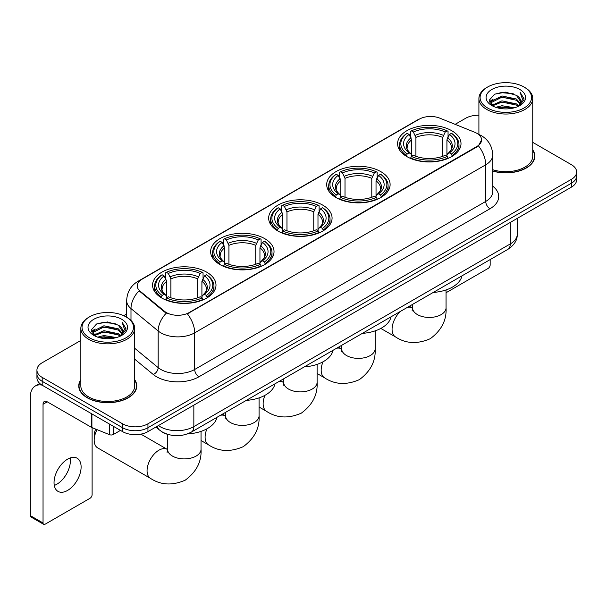 <?xml version="1.0" encoding="UTF-8"?>
<svg xmlns="http://www.w3.org/2000/svg" width="607" height="607" viewBox="0 0 607 607"><rect width="100%" height="100%" fill="white"/><g stroke="black" fill="none" stroke-linecap="round" stroke-linejoin="round"><path stroke-width="0.91" d="M206.706 272.164A31.708 18.309 0 0 0 172.153 268.195A31.708 18.309 0 0 0 152.577 285.108A31.708 18.309 0 0 0 161.864 298.052A31.708 18.309 0 0 0 196.418 302.02A31.708 18.309 0 0 0 215.993 285.108A31.708 18.309 0 0 0 206.706 272.164M380.824 171.637A31.708 18.309 0 0 0 346.271 167.669A31.708 18.309 0 0 0 326.695 184.581A31.708 18.309 0 0 0 335.982 197.525A31.708 18.309 0 0 0 370.536 201.494A31.708 18.309 0 0 0 390.111 184.581A31.708 18.309 0 0 0 380.824 171.637M322.787 205.151A31.708 18.309 0 0 0 288.234 201.183A31.708 18.309 0 0 0 268.658 218.095A31.708 18.309 0 0 0 277.945 231.039A31.708 18.309 0 0 0 312.499 235.008A31.708 18.309 0 0 0 332.075 218.095A31.708 18.309 0 0 0 322.787 205.151M264.743 238.657A31.708 18.309 0 0 0 230.19 234.689A31.708 18.309 0 0 0 210.621 251.602A31.708 18.309 0 0 0 219.909 264.546A31.708 18.309 0 0 0 254.462 268.514A31.708 18.309 0 0 0 274.03 251.602A31.708 18.309 0 0 0 264.743 238.657M451.722 130.71A31.708 18.309 0 0 0 417.168 126.742A31.708 18.309 0 0 0 397.593 143.654A31.708 18.309 0 0 0 406.88 156.598A31.708 18.309 0 0 0 441.433 160.567A31.708 18.309 0 0 0 461.009 143.654A31.708 18.309 0 0 0 451.722 130.71M476.852 133.297A16.154 9.325 0 0 0 474.689 132.25L439.855 118.168A16.154 9.325 0 0 0 419.171 119.215L141.962 279.258A16.154 9.325 0 0 0 137.228 285.859A16.154 9.325 0 0 0 140.149 291.201L164.543 311.315A16.154 9.325 0 0 0 189.194 312.559L476.852 146.484A16.154 9.325 0 0 0 481.579 139.891A16.154 9.325 0 0 0 476.852 133.297M168.154 434.491A17.944 10.365 180 0 1 160.908 431.099M80.845 379.701A29.015 16.753 0 0 0 78.751 385.953A29.015 16.753 0 0 0 87.249 397.797A29.015 16.753 0 0 0 118.866 401.424A29.015 16.753 0 0 0 136.78 385.953A29.015 16.753 0 0 0 134.686 379.701M79.047 387.463A29.015 16.753 0 0 0 78.948 387.903M481.579 139.891L478.415 145.832L476.852 146.962L187.373 313.857A20.942 12.087 60 0 1 194.695 332.833A23.931 13.817 180 0 1 160.855 332.833A23.931 13.817 180 0 1 158.169 330.99L130.991 308.576A23.931 13.817 180 0 1 126.666 300.655L126.666 317.249M80.845 340.436L42.194 362.751A17.944 10.365 0 0 0 36.936 370.08L36.936 377.895A17.944 10.365 0 0 0 42.194 385.217L122.568 431.623L122.568 427.715A17.944 10.365 0 0 0 147.949 427.715L571.392 183.238A17.944 10.365 0 0 0 576.65 175.916A17.944 10.365 0 0 1 571.392 183.238L147.949 427.715A17.944 10.365 0 0 1 122.568 427.715L42.194 381.31L122.568 427.715L122.568 423.807A17.944 10.365 0 0 0 147.949 423.807L571.392 179.331A17.944 10.365 0 0 0 576.65 172.009A17.944 10.365 0 0 0 571.392 164.679L532.749 142.364M36.936 373.988A17.944 10.365 0 0 0 42.194 381.31A17.944 10.365 0 0 1 36.936 373.988M168.169 313.857L164.543 312.021L139.064 290.814A20.942 14.007 129.5 0 0 130.991 308.576L130.991 320.458M492.74 171.083A29.015 16.753 0 0 0 534.843 156.136A29.015 16.753 0 0 0 532.749 149.883M478.908 115.247A17.944 10.365 0 0 0 465.637 118.274L455.129 124.344M126.666 313.978L123.714 315.686M36.936 370.08A17.944 10.365 0 0 0 42.194 377.402L122.568 423.807M136.583 387.903A29.015 16.753 0 0 0 136.476 387.463M534.646 158.086A29.015 16.753 0 0 0 534.539 157.638M122.568 431.623A17.944 10.365 0 0 0 147.949 431.623L571.392 187.146A17.944 10.365 0 0 0 576.65 179.824L576.65 172.009M446.054 292.733L488.058 268.476A2.989 1.73 120 0 0 490.175 264.819L490.175 259.584M487.633 108.016A25.722 14.849 0 0 0 524.016 108.016A25.722 14.849 0 0 0 524.016 87.013L524.858 87.507A26.92 15.539 0 0 1 532.749 98.493A26.92 15.539 0 0 1 516.125 112.856A26.92 15.539 0 0 1 486.791 109.48A26.92 15.539 0 0 1 478.908 98.493A26.92 15.539 0 0 1 486.791 87.507L487.633 87.013A25.722 14.849 0 0 0 487.633 108.016M492.74 169.717A26.92 15.539 0 0 0 532.749 156.136L532.749 98.493M492.74 170.893A28.719 16.579 0 0 0 534.539 156.136A28.719 16.579 0 0 0 532.749 150.361M495.744 107.318L501.951 105.724L514.539 107.743M497.528 107.856L501.951 106.946L512.703 108.198L501.116 107.28L497.649 107.894M491.875 105.322L501.951 100.845L516.398 103.888L518.727 105.815M492.497 105.83L501.951 102.059L516.398 105.11L518.082 106.4M491.048 104.487L491.382 101.248L501.951 95.959L516.398 99.009L520.358 103.494M490.911 103.896L491.382 102.469L501.951 97.181L516.398 100.231L520.07 104.078M517.93 106.521A14.955 8.635 0 0 0 520.783 101.445A14.955 8.635 0 0 0 516.398 95.345L520.776 101.741M519.782 89.457A19.743 11.396 0 0 0 491.905 89.434A19.743 11.396 0 0 0 491.776 105.527A19.743 11.396 0 0 0 491.867 105.572A19.743 11.396 0 0 0 519.873 105.527A19.743 11.396 0 0 0 519.782 89.457M516.398 95.345L505.654 92.135L494.614 94.168L489.492 99.95L492.884 106.119M519.152 105.921L523.924 99.874L524.016 98.789L520.138 92.302L522.581 99.571L518.082 106.453M524.858 87.507L524.016 87.013A25.722 14.849 0 0 0 487.633 87.013M520.138 92.302L524.016 99.032M494.356 94.297L501.116 92.628L513.234 93.713M489.69 102.151L491.898 100.421M496.754 98.357L501.116 97.507L512.801 98.471M496.754 103.243L501.116 102.393L512.801 103.357M489.561 101.672L493.18 99.1M491.488 104.958L493.18 103.987M406.311 156.257L407.16 153.988A28.476 16.442 0 0 1 407.16 133.312L409.118 134.443A25.722 14.849 0 0 0 409.118 152.858L411.053 153.958L411.675 156.272M411.675 155.324L411.675 139.86L409.118 134.443M410.544 136.894L410.544 131.355L411.394 130.869A28.476 16.442 0 0 1 447.207 130.869L445.25 132A25.722 14.849 0 0 0 413.352 132L415.909 137.417L415.909 156.333M442.693 156.333L442.693 137.417L445.25 132M433.254 292.445A32.907 18.999 0 0 0 461.965 275.866M410.544 157.903A29.675 17.133 0 0 0 448.057 157.903L447.207 156.431A28.476 16.442 0 0 1 411.394 156.431L410.544 158.412M448.057 158.412L448.057 157.903M407.16 133.312L406.311 133.798A29.675 17.133 0 0 0 399.626 144.625A29.675 17.133 0 0 0 406.311 155.46M447.207 130.869L448.057 131.355L448.057 136.894M411.394 156.431L413.352 155.301A25.722 14.849 0 0 0 445.25 155.301L447.207 156.431M409.118 152.858L407.16 153.988M413.352 132L411.394 130.869M411.053 137.774A23.013 13.286 0 0 0 411.053 153.958L411.159 154.034C407.889 150.87 406.561 148.723 407.168 147.592A22.133 12.777 0 0 1 411.675 139.86M452.291 155.46A29.675 17.133 0 0 0 458.975 144.625A29.675 17.133 0 0 0 452.291 133.798L451.441 133.312A28.476 16.442 0 0 1 451.441 153.988L452.291 156.257M451.441 153.988L449.483 152.858A25.722 14.849 0 0 0 449.483 134.443L451.441 133.312M449.483 134.443L446.927 139.86L446.927 155.324L447.549 153.958L449.483 152.858M446.927 139.86A22.133 12.777 0 0 1 451.433 147.592C452.04 148.73 450.705 150.877 447.442 154.034L447.549 153.958A23.013 13.286 0 0 0 447.549 137.774M446.927 156.272L446.927 155.324M335.413 197.192L336.263 194.923A28.476 16.442 0 0 1 336.263 174.247L338.22 175.377A25.722 14.849 0 0 0 338.22 193.792L340.155 194.893L340.777 197.199M340.777 196.258L340.777 180.795L338.22 175.377M339.639 177.828L339.639 172.289L340.497 171.804A28.476 16.442 0 0 1 376.31 171.804L374.352 172.934A25.722 14.849 0 0 0 342.454 172.934L345.011 178.352L345.011 197.267M371.795 197.267L371.795 178.352L374.352 172.934M362.356 333.372A32.907 18.999 0 0 0 391.067 316.801M339.639 198.838A29.675 17.133 0 0 0 377.159 198.838L376.31 197.366A28.476 16.442 0 0 1 340.497 197.366L339.639 199.339M377.159 199.339L377.159 198.838M336.263 174.247L335.413 174.733A29.675 17.133 0 0 0 328.728 185.56A29.675 17.133 0 0 0 335.413 196.395M376.31 171.804L377.159 172.289L377.159 177.828M340.497 197.366L342.454 196.236A25.722 14.849 0 0 0 374.352 196.236L376.31 197.366M338.22 193.792L336.263 194.923M342.454 172.934L340.497 171.804M340.155 178.708A23.013 13.286 0 0 0 340.155 194.893L340.261 194.961C336.991 191.804 335.663 189.657 336.27 188.527A22.133 12.777 0 0 1 340.777 180.795M381.393 196.395A29.675 17.133 0 0 0 388.078 185.56A29.675 17.133 0 0 0 381.393 174.733L380.543 174.247A28.476 16.442 0 0 1 380.543 194.923L381.393 197.192M380.543 194.923L378.586 193.792A25.722 14.849 0 0 0 378.586 175.377L380.543 174.247M378.586 175.377L376.029 180.795L376.029 196.258L376.651 194.893L378.586 193.792M376.029 180.795A22.133 12.777 0 0 1 380.536 188.527C381.143 189.665 379.807 191.812 376.545 194.961L376.651 194.893A23.013 13.286 0 0 0 376.651 178.708M376.029 197.199L376.029 196.258M277.376 230.698L278.226 228.429A28.476 16.442 0 0 1 278.226 207.753L280.184 208.884A25.722 14.849 0 0 0 280.184 227.299L282.118 228.399L282.741 230.706M282.741 229.765L282.741 214.301L280.184 208.884M281.602 211.335L281.602 205.796L282.452 205.31A28.476 16.442 0 0 1 318.273 205.31L316.315 206.441A25.722 14.849 0 0 0 284.41 206.441L286.974 211.858L286.974 230.774M313.758 230.774L313.758 211.858L316.315 206.441M304.319 366.886A32.907 18.999 0 0 0 333.031 350.307M281.602 232.344A29.675 17.133 0 0 0 319.123 232.344L318.273 230.872A28.476 16.442 0 0 1 282.452 230.872L281.602 232.853M319.123 232.853L319.123 232.344M278.226 207.753L277.376 208.239A29.675 17.133 0 0 0 270.692 219.066A29.675 17.133 0 0 0 277.376 229.901M318.273 205.31L319.123 205.796L319.123 211.335M282.452 230.872L284.41 229.742A25.722 14.849 0 0 0 316.315 229.742L318.273 230.872M280.184 227.299L278.226 228.429M284.41 206.441L282.452 205.31M282.118 212.215A23.013 13.286 0 0 0 282.118 228.399L282.225 228.475C278.954 225.311 277.627 223.164 278.226 222.033A22.133 12.777 0 0 1 282.741 214.301M323.356 229.901A29.675 17.133 0 0 0 330.033 219.066A29.675 17.133 0 0 0 323.356 208.239L322.507 207.753A28.476 16.442 0 0 1 322.507 228.429L323.356 230.698M322.507 228.429L320.549 227.299A25.722 14.849 0 0 0 320.549 208.884L322.507 207.753M320.549 208.884L317.985 214.301L317.985 229.765L318.614 228.399L320.549 227.299M317.985 214.301A22.133 12.777 0 0 1 322.499 222.033C323.099 223.171 321.771 225.318 318.5 228.475L318.614 228.399A23.013 13.286 0 0 0 318.614 212.215M317.985 230.706L317.985 229.765M219.332 264.204L220.189 261.943A28.476 16.442 0 0 1 220.189 241.26L222.147 242.39A25.722 14.849 0 0 0 222.147 260.813L224.074 261.913L224.704 264.22M224.704 263.279L224.704 247.808L222.147 242.39M223.566 244.841L223.566 239.302L224.415 238.817A28.476 16.442 0 0 1 260.236 238.817L258.279 239.947A25.722 14.849 0 0 0 226.373 239.947L228.93 245.365L228.93 264.28M255.722 264.28L255.722 245.365L258.279 239.947M246.283 400.392A32.907 18.999 0 0 0 274.994 383.814M223.566 265.851A29.675 17.133 0 0 0 261.086 265.851L260.236 264.379A28.476 16.442 0 0 1 224.415 264.379L223.566 266.359M261.086 266.359L261.086 265.851M220.189 241.26L219.332 241.745A29.675 17.133 0 0 0 212.655 252.58A29.675 17.133 0 0 0 219.332 263.408M260.236 238.817L261.086 239.302L261.086 244.841M224.415 264.379L226.373 263.256A25.722 14.849 0 0 0 258.279 263.256L260.236 264.379M222.147 260.813L220.189 261.943M226.373 239.947L224.415 238.817M224.074 245.721A23.013 13.286 0 0 0 224.074 261.913L224.188 261.981C220.918 258.817 219.582 256.67 220.189 255.539A22.133 12.777 0 0 1 224.704 247.808M265.312 263.408A29.675 17.133 0 0 0 271.997 252.58A29.675 17.133 0 0 0 265.312 241.745L264.462 241.26A28.476 16.442 0 0 1 264.462 261.943L265.312 264.204M264.462 261.943L262.505 260.813A25.722 14.849 0 0 0 262.505 242.39L264.462 241.26M262.505 242.39L259.948 247.808L259.948 263.279L260.578 261.913L262.505 260.813M259.948 247.808A22.133 12.777 0 0 1 264.462 255.539C265.062 256.678 263.734 258.825 260.464 261.981L260.578 261.913A23.013 13.286 0 0 0 260.578 245.721M259.948 264.22L259.948 263.279M97.044 429.635A16.753 9.674 120 0 0 94.184 440.196L94.184 435.31A10.767 6.214 -60 0 1 95.731 429.103M94.184 440.196A16.753 9.674 120 0 0 97.651 447.867L150.528 478.392A16.753 9.674 -60 0 1 147.964 464.97A16.753 9.674 -60 0 1 158.905 450.212A16.753 9.674 -60 0 1 167.282 449.377L167.532 449.521M161.295 297.718L162.145 295.45A28.476 16.442 0 0 1 162.145 274.766L164.102 275.897A25.722 14.849 0 0 0 164.102 294.319L166.037 295.419L166.667 297.726M166.667 296.785L166.667 281.322L164.102 275.897M165.529 278.347L165.529 272.816L166.379 272.323A28.476 16.442 0 0 1 202.199 272.323L200.242 273.454A25.722 14.849 0 0 0 168.336 273.454L170.893 278.879L170.893 297.787M197.677 297.787L197.677 278.879L200.242 273.454M187.343 433.952A32.907 18.999 0 0 0 216.949 417.32M165.529 299.357A29.675 17.133 0 0 0 203.049 299.357L202.199 297.893A28.476 16.442 0 0 1 166.379 297.893L165.529 299.866M203.049 299.866L203.049 299.357M162.145 274.766L161.295 275.252A29.675 17.133 0 0 0 154.618 286.087A29.675 17.133 0 0 0 161.295 296.914M202.199 272.323L203.049 272.816L203.049 278.347M166.379 297.893L168.336 296.762A25.722 14.849 0 0 0 200.242 296.762L202.199 297.893M164.102 294.319L162.145 295.45M168.336 273.454L166.379 272.323M166.037 279.228A23.013 13.286 0 0 0 166.037 295.419L166.151 295.488C162.881 292.331 161.545 290.184 162.152 289.053A22.133 12.777 0 0 1 166.667 281.322M207.275 296.914A29.675 17.133 0 0 0 213.96 286.087A29.675 17.133 0 0 0 207.275 275.252L206.426 274.766A28.476 16.442 0 0 1 206.426 295.45L207.275 297.718M206.426 295.45L204.468 294.319A25.722 14.849 0 0 0 204.468 275.897L206.426 274.766M204.468 275.897L201.911 281.322L201.911 296.785L202.533 295.419L204.468 294.319M201.911 281.322A22.133 12.777 0 0 1 206.426 289.053C207.025 290.192 205.69 292.331 202.427 295.488L202.533 295.419A23.013 13.286 0 0 0 202.533 279.228M201.911 297.726L201.911 296.785M70.131 457.982A19.143 11.055 -60 0 1 56.838 484.234A19.143 11.055 -60 0 1 54.281 485.433M67.574 490.433A19.143 11.055 120 0 0 80.078 473.566A19.143 11.055 120 0 0 77.15 458.224A19.143 11.055 120 0 0 67.574 459.173A19.143 11.055 120 0 0 55.07 476.04A19.143 11.055 120 0 0 58.006 491.382A19.143 11.055 120 0 0 67.574 490.433M113.365 426.311L113.365 434.491L120.452 430.401M41.989 385.104A23.931 13.817 -120 0 0 35.305 385.991A23.931 13.817 -120 0 0 30.35 396.94L30.35 515.639L43.044 522.968L43.044 404.27A5.979 3.452 60 0 1 44.281 401.531A5.979 3.452 60 0 1 47.27 401.826L91.505 427.366L91.505 413.686M43.044 522.968A2.989 1.73 120 0 0 43.658 524.334L30.972 517.005A2.989 1.73 -60 0 1 30.35 515.639M43.658 524.334A2.989 1.73 120 0 0 45.153 524.19L89.995 498.301A2.989 1.73 120 0 0 92.112 494.637L92.112 427.639M113.365 434.491A2.989 1.73 180 0 1 109.533 434.688L91.9 427.556A2.989 1.73 180 0 1 91.505 427.366M89.57 337.841A25.722 14.849 0 0 0 125.953 337.841A25.722 14.849 0 0 0 125.953 316.831L126.802 317.324A26.92 15.539 0 0 1 134.686 328.311A26.92 15.539 0 0 1 118.061 342.674A26.92 15.539 0 0 1 88.728 339.305A26.92 15.539 0 0 1 80.845 328.311A26.92 15.539 0 0 1 88.728 317.324L89.57 316.831A25.722 14.849 0 0 0 89.57 337.841M80.845 328.311L80.845 385.953A26.92 15.539 0 0 0 88.728 396.94A26.92 15.539 0 0 0 118.061 400.309A26.92 15.539 0 0 0 134.686 385.953L134.686 328.311M80.845 380.179A28.719 16.579 0 0 0 79.047 385.953A28.719 16.579 0 0 0 87.461 397.676A28.719 16.579 0 0 0 118.752 401.265A28.719 16.579 0 0 0 136.476 385.953A28.719 16.579 0 0 0 134.686 380.179M97.681 337.135L103.896 335.55L116.476 337.56M99.465 337.674L103.896 336.764L114.64 338.023M93.812 335.14L103.896 330.663L118.335 333.713L120.664 335.641M94.434 335.648L103.896 331.885L118.335 334.935L120.019 336.217M92.985 334.313L93.319 331.065L103.896 325.777L118.335 328.827L122.295 333.311M92.856 333.713L93.319 332.287L103.896 326.998L118.335 330.049L122.007 333.896M119.867 336.339A14.955 8.635 0 0 0 122.72 331.27A14.955 8.635 0 0 0 118.335 325.162L122.713 331.566M121.719 319.274A19.743 11.396 0 0 0 93.85 319.252A19.743 11.396 0 0 0 93.721 335.345A19.743 11.396 0 0 0 93.804 335.398A19.743 11.396 0 0 0 121.81 335.345A19.743 11.396 0 0 0 121.719 319.274M118.335 325.162L107.591 321.953L96.551 323.986L91.429 329.768L94.829 335.937M121.089 335.747L125.861 329.692L125.953 328.607L122.075 322.12L124.518 329.389L120.019 336.27M126.802 317.324L125.953 316.831A25.722 14.849 0 0 0 89.57 316.831M122.075 322.12L125.953 328.85M96.293 324.115L103.053 322.446L115.171 323.531M91.627 331.976L93.835 330.238M98.691 328.175L103.053 327.332L114.738 328.288M98.691 333.061L103.053 332.211L114.738 333.175M99.586 337.712L103.053 337.097L114.624 338.023M91.498 331.49L95.117 328.918M93.425 334.776L95.117 333.804M140.149 291.201L140.149 291.914M164.543 311.315L164.543 312.021M189.194 312.559L189.194 313.037M476.852 146.484L476.852 146.962M492.74 186.19A29.91 17.269 180 0 1 489.963 208.762L198.921 376.795A5.979 3.452 60 0 1 194.695 369.466L485.729 201.433A23.931 13.817 0 0 0 492.74 191.668L492.74 155.035A23.931 13.817 180 0 1 485.729 164.8A20.942 12.087 -120 0 0 478.415 145.832M198.921 376.795A29.91 17.269 180 0 1 156.621 376.795A29.91 17.269 180 0 1 153.268 374.489L134.686 359.162M166.326 313.129A20.942 14.007 129.5 0 0 158.169 330.99L158.169 367.622A23.931 13.817 0 0 0 160.855 369.466A23.931 13.817 0 0 0 194.695 369.466L194.695 332.833L485.729 164.8L485.729 201.433A5.979 3.452 60 0 0 489.963 208.762M492.74 155.035C492.338 146.431 488.552 139.974 481.397 135.68L478.377 134.208A20.942 9.803 112 0 0 478.088 134.101M140.179 280.48A20.942 12.087 -120 0 0 138.009 281.299C130.854 285.594 127.068 292.05 126.666 300.655M138.009 281.299L417.411 119.989A20.942 12.087 60 0 1 418.997 119.313M147.949 423.807L147.949 431.623M571.392 179.331L571.392 187.146M42.194 377.402L42.194 385.217M134.686 348.259L158.169 367.622A5.979 3.999 -50.5 0 1 153.268 374.489M158.397 425.59A23.931 13.817 0 0 0 160.005 426.615A23.931 13.817 0 0 0 193.845 426.615L510.267 243.931A23.931 13.817 0 0 0 517.278 234.165C517.452 240.099 514.288 245.182 507.786 249.409L191.372 432.093A11.965 6.905 60 0 0 193.845 426.615L193.845 405.127M510.267 222.443L510.267 243.931A11.965 6.905 60 0 1 507.786 249.409M157.425 426.152A11.965 8.005 129.5 0 0 159.512 430.044L155.878 427.047M446.054 289.934L446.054 307.772A16.753 9.674 180 0 1 441.145 314.616A16.753 9.674 180 0 1 417.457 314.616A16.753 9.674 180 0 1 412.548 307.772L412.1 310.989M407.464 307.332A16.753 9.674 -60 0 1 412.297 307.924L412.548 308.068M446.054 307.772C446.775 320.071 441.501 330.39 430.242 338.714C417.404 344.306 405.84 343.714 395.544 336.938A16.753 9.674 -60 0 1 400.377 311.421M442.693 137.417A22.133 12.777 0 0 0 415.909 137.417M443.322 135.331A23.013 13.286 0 0 0 415.279 135.331M375.156 330.868L375.156 348.706A16.753 9.674 180 0 1 370.247 355.55A16.753 9.674 180 0 1 346.559 355.55A16.753 9.674 180 0 1 341.65 348.706L341.202 351.916M336.566 348.266A16.753 9.674 -60 0 1 341.4 348.858L341.65 349.002M375.156 348.706C375.877 361.006 370.604 371.317 359.344 379.648C346.506 385.24 334.943 384.648 324.646 377.873A16.753 9.674 -60 0 1 323.023 361.795M371.795 178.352A22.133 12.777 0 0 0 345.011 178.352M372.417 176.265A23.013 13.286 0 0 0 344.381 176.265M317.112 364.375L317.112 382.213A16.753 9.674 180 0 1 312.21 389.057A16.753 9.674 180 0 1 288.522 389.057A16.753 9.674 180 0 1 283.613 382.213L283.166 385.43M278.53 381.773A16.753 9.674 -60 0 1 283.355 382.364L283.613 382.509M317.112 382.213C317.84 394.512 312.567 404.831 301.307 413.155C288.469 418.747 276.906 418.155 266.61 411.379A16.753 9.674 -60 0 1 264.986 395.309M313.758 211.858A22.133 12.777 0 0 0 286.974 211.858M314.38 209.772A23.013 13.286 0 0 0 286.345 209.772M259.075 397.881L259.075 415.727A16.753 9.674 180 0 1 254.174 422.563A16.753 9.674 180 0 1 230.478 422.563A16.753 9.674 180 0 1 225.576 415.727L225.121 418.936M220.485 415.279A16.753 9.674 -60 0 1 225.318 415.871L225.569 416.015M259.075 415.727C259.796 428.026 254.53 438.337 243.27 446.661C230.432 452.253 218.861 451.661 208.573 444.885A16.753 9.674 -60 0 1 206.949 428.815M255.722 245.365A22.133 12.777 0 0 0 228.93 245.365M256.344 243.278A23.013 13.286 0 0 0 228.308 243.278M201.038 431.387L201.038 449.233A16.753 9.674 180 0 1 196.129 456.069A16.753 9.674 180 0 1 172.441 456.069A16.753 9.674 180 0 1 167.54 449.233L167.084 452.443M197.677 278.879A22.133 12.777 0 0 0 170.893 278.879M198.307 276.792A23.013 13.286 0 0 0 170.271 276.792M43.044 404.27L47.27 401.826M91.9 413.921L91.9 427.556M109.533 434.688L109.533 424.096M417.411 119.989L421.25 118.198M191.372 432.093C181.743 436.934 172.115 436.934 162.486 432.093L159.512 430.044M517.278 234.165L517.278 218.391M534.539 158.533L534.539 156.136M490.866 104.283L490.866 103.289M478.908 134.428L478.908 98.493M395.544 336.938L380.809 328.425M399.626 150.104L399.626 144.625M458.975 150.104L458.975 144.625M412.297 307.924L409.368 306.232M412.548 304.395L412.548 307.772M324.646 377.873L317.112 373.517M328.728 191.038L328.728 185.56M388.078 191.038L388.078 185.56M341.4 348.858L338.471 347.166M341.65 345.33L341.65 348.706M266.61 411.379L259.075 407.031M270.692 224.544L270.692 219.066M330.033 224.544L330.033 219.066M283.355 382.364L280.434 380.672M283.613 378.836L283.613 382.213M208.573 444.885L201.038 440.538M212.655 258.051L212.655 252.58M271.997 258.051L271.997 252.58M225.318 415.871L222.39 414.179M225.576 412.343L225.576 415.727M201.038 449.233C201.759 461.532 196.493 471.844 185.226 480.175C172.396 485.759 160.825 485.168 150.528 478.392M154.618 291.557L154.618 286.087M213.96 291.557L213.96 286.087M167.282 449.377L140.877 434.134M167.54 434.324L167.54 449.233M35.305 385.991L39.721 383.434M136.476 388.351L136.476 385.953M92.81 334.1L92.81 333.106M79.047 388.351L79.047 385.953"/></g></svg>
